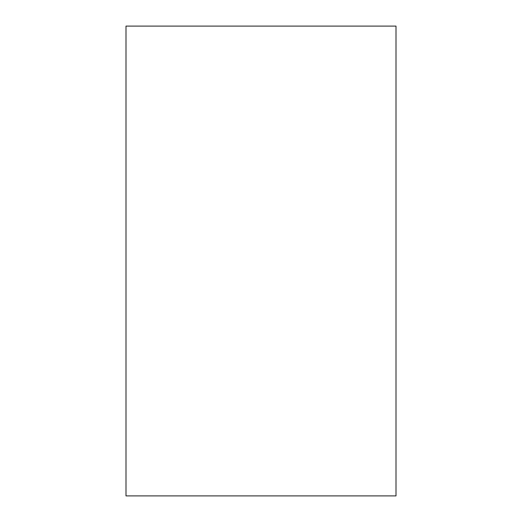 <?xml version="1.0" encoding="UTF-8"?>
<svg xmlns="http://www.w3.org/2000/svg" width="522" height="522" viewBox="0 0 522 522"><rect width="100%" height="100%" fill="white"/><g stroke="black" fill="none" stroke-linecap="round" stroke-linejoin="round"><path stroke-width="0.78" d="M396.002 26.1L396.002 495.9L125.998 495.9L125.998 26.1L396.002 26.1"/></g></svg>
